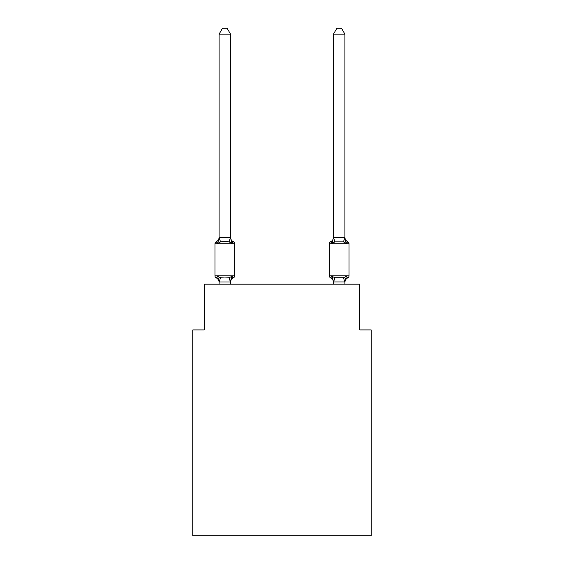 <?xml version="1.0" encoding="UTF-8"?>
<svg xmlns="http://www.w3.org/2000/svg" width="564" height="564" viewBox="0 0 564 564"><rect width="100%" height="100%" fill="white"/><g stroke="black" fill="none" stroke-linecap="round" stroke-linejoin="round"><path stroke-width="0.85" d="M371.211 535.8L371.211 329.926L359.776 329.926L359.776 284.171L204.224 284.171L204.224 329.926L192.789 329.926L192.789 535.8L371.211 535.8M233.362 277.883L231.959 276.268L233.362 277.883L231.959 276.268L233.362 277.883L231.959 276.268L233.362 277.883L231.959 276.268L233.362 277.883L231.959 276.268L233.362 277.883L231.959 276.268L233.362 277.883L231.959 276.268L233.362 277.883L231.959 276.268L230.436 281.965L219.184 281.965L217.662 276.268L216.266 277.883A2.284 2.284 0 0 1 214.976 275.824A2.284 2.284 0 0 0 216.266 277.883A2.284 2.284 0 0 1 214.976 275.824A2.284 2.284 0 0 0 216.266 277.883L217.662 276.268L216.266 277.883A2.284 2.284 0 0 1 214.976 275.824A2.284 2.284 0 0 0 216.266 277.883L217.662 276.268L216.266 277.883A2.284 2.284 0 0 1 214.976 275.824A2.284 2.284 0 0 0 216.266 277.883A2.284 2.284 0 0 1 214.976 275.824A2.284 2.284 0 0 0 216.266 277.883L217.662 276.268L216.266 277.883A2.284 2.284 0 0 1 214.976 275.824A2.284 2.284 0 0 0 216.266 277.883L217.662 276.268L216.266 277.883A2.284 2.284 0 0 1 214.976 275.824A2.284 2.284 0 0 0 216.266 277.883A2.284 2.284 0 0 1 214.976 275.824A2.284 2.284 0 0 0 216.266 277.883A2.284 2.284 0 0 1 214.976 275.824A2.284 2.284 0 0 0 216.266 277.883L217.662 276.268L216.266 277.883A2.284 2.284 0 0 1 214.976 275.824A2.284 2.284 0 0 0 216.266 277.883A2.284 2.284 0 0 1 214.976 275.824A2.284 2.284 0 0 0 216.266 277.883A2.284 2.284 0 0 1 214.976 275.824A2.284 2.284 0 0 0 216.266 277.883L217.662 276.268L216.266 277.883A2.284 2.284 0 0 1 214.976 275.824A2.284 2.284 0 0 0 216.266 277.883L217.662 276.268L216.266 277.883A2.284 2.284 0 0 1 214.976 275.824A2.284 2.284 0 0 0 216.266 277.883A2.284 2.284 0 0 1 214.976 275.824A2.284 2.284 0 0 0 216.266 277.883A2.284 2.284 0 0 1 214.976 275.824A2.284 2.284 0 0 0 216.266 277.883L217.662 276.268L216.266 277.883A2.284 2.284 0 0 1 214.976 275.824A2.284 2.284 0 0 0 216.266 277.883L217.662 276.268L216.266 277.883L217.662 276.268L216.266 277.883L217.662 276.268L216.266 277.883L217.662 276.268L216.266 277.883L217.662 276.268L220.524 277.742L224.81 277.974L229.104 277.742L231.959 276.268L233.362 277.883A2.284 2.284 0 0 0 234.645 275.824A2.284 2.284 0 0 1 233.362 277.883L232.713 277.566L233.362 277.883A2.284 2.284 0 0 0 234.645 275.824A2.284 2.284 0 0 1 233.362 277.883A2.284 2.284 0 0 0 234.645 275.824A2.284 2.284 0 0 1 233.362 277.883L232.713 277.566L233.362 277.883A2.284 2.284 0 0 0 234.645 275.824A2.284 2.284 0 0 1 233.362 277.883A2.284 2.284 0 0 0 234.645 275.824A2.284 2.284 0 0 1 233.362 277.883L232.713 277.566L233.362 277.883A2.284 2.284 0 0 0 234.645 275.824A2.284 2.284 0 0 1 233.362 277.883A2.284 2.284 0 0 0 234.645 275.824A2.284 2.284 0 0 1 233.362 277.883L232.713 277.566L233.362 277.883A2.284 2.284 0 0 0 234.645 275.824A2.284 2.284 0 0 1 233.362 277.883A2.284 2.284 0 0 0 234.645 275.824A2.284 2.284 0 0 1 233.362 277.883L232.713 277.566L233.362 277.883A2.284 2.284 0 0 0 234.645 275.824A2.284 2.284 0 0 1 233.362 277.883A2.284 2.284 0 0 0 234.645 275.824A2.284 2.284 0 0 1 233.362 277.883L232.713 277.566L233.362 277.883A2.284 2.284 0 0 0 234.645 275.824A2.284 2.284 0 0 1 233.362 277.883A2.284 2.284 0 0 0 234.645 275.824A2.284 2.284 0 0 1 233.362 277.883L232.713 277.566L233.362 277.883A2.284 2.284 0 0 0 234.645 275.824A2.284 2.284 0 0 1 233.362 277.883A2.284 2.284 0 0 0 234.645 275.824A2.284 2.284 0 0 1 233.362 277.883L232.713 277.566L233.362 277.883A2.284 2.284 0 0 0 234.645 275.824A2.284 2.284 0 0 1 233.362 277.883A2.284 2.284 0 0 0 234.645 275.824A2.284 2.284 0 0 1 233.362 277.883L231.959 276.268L233.362 277.883A5.034 5.034 0 0 0 230.528 282.409M230.528 34.15L219.093 34.15L222.526 28.2L227.095 28.2L230.528 34.15L230.528 237.895L231.959 243.352L233.362 241.744A2.284 2.284 0 0 1 234.645 243.796A2.284 2.284 0 0 0 233.362 241.744L231.959 243.352L233.362 241.744A2.284 2.284 0 0 1 234.645 243.796A2.284 2.284 0 0 0 233.362 241.744L231.959 243.352L233.362 241.744A2.284 2.284 0 0 1 234.645 243.796A2.284 2.284 0 0 0 233.362 241.744L231.959 243.352L233.362 241.744A2.284 2.284 0 0 1 234.645 243.796A2.284 2.284 0 0 0 233.362 241.744L231.959 243.352L233.362 241.744A2.284 2.284 0 0 1 234.645 243.796A2.284 2.284 0 0 0 233.362 241.744L231.959 243.352L233.362 241.744A2.284 2.284 0 0 1 234.645 243.796A2.284 2.284 0 0 0 233.362 241.744L231.959 243.352L233.362 241.744A2.284 2.284 0 0 1 234.645 243.796A2.284 2.284 0 0 0 233.362 241.744L231.959 243.352L233.362 241.744A2.284 2.284 0 0 1 234.645 243.796A2.284 2.284 0 0 0 233.362 241.744L231.959 243.352L233.362 241.744A2.284 2.284 0 0 1 234.645 243.796A2.284 2.284 0 0 0 233.362 241.744L231.959 243.352L233.362 241.744A2.284 2.284 0 0 1 234.645 243.796A2.284 2.284 0 0 0 233.362 241.744L231.959 243.352L233.362 241.744A2.284 2.284 0 0 1 234.645 243.796A2.284 2.284 0 0 0 233.362 241.744L231.959 243.352L233.362 241.744A2.284 2.284 0 0 1 234.645 243.796A2.284 2.284 0 0 0 233.362 241.744L231.959 243.352L233.362 241.744A2.284 2.284 0 0 1 234.645 243.796A2.284 2.284 0 0 0 233.362 241.744L231.959 243.352L233.362 241.744A2.284 2.284 0 0 1 234.645 243.796A2.284 2.284 0 0 0 233.362 241.744L231.959 243.352L233.362 241.744A2.284 2.284 0 0 1 234.645 243.796A2.284 2.284 0 0 0 233.362 241.744L231.959 243.352L233.362 241.744A2.284 2.284 0 0 1 234.645 243.796A2.284 2.284 0 0 0 233.362 241.744L231.959 243.352L233.362 241.744A2.284 2.284 0 0 1 234.645 243.796A2.284 2.284 0 0 0 233.362 241.744L231.959 243.352L229.104 241.878L224.81 241.653L220.524 241.878L217.662 243.352L216.266 241.744A2.284 2.284 0 0 0 214.976 243.796A2.284 2.284 0 0 1 216.266 241.744L216.914 242.055L216.266 241.744A2.284 2.284 0 0 0 214.976 243.796A2.284 2.284 0 0 1 216.266 241.744A2.284 2.284 0 0 0 214.976 243.796A2.284 2.284 0 0 1 216.266 241.744L216.914 242.055L216.266 241.744A2.284 2.284 0 0 0 214.976 243.796A2.284 2.284 0 0 1 216.266 241.744A2.284 2.284 0 0 0 214.976 243.796A2.284 2.284 0 0 1 216.266 241.744L216.914 242.055L216.266 241.744A2.284 2.284 0 0 0 214.976 243.796A2.284 2.284 0 0 1 216.266 241.744A2.284 2.284 0 0 0 214.976 243.796A2.284 2.284 0 0 1 216.266 241.744L216.914 242.055L216.266 241.744A2.284 2.284 0 0 0 214.976 243.796A2.284 2.284 0 0 1 216.266 241.744A2.284 2.284 0 0 0 214.976 243.796A2.284 2.284 0 0 1 216.266 241.744L216.914 242.055L216.266 241.744A2.284 2.284 0 0 0 214.976 243.796A2.284 2.284 0 0 1 216.266 241.744A2.284 2.284 0 0 0 214.976 243.796A2.284 2.284 0 0 1 216.266 241.744L216.914 242.055L216.266 241.744A2.284 2.284 0 0 0 214.976 243.796A2.284 2.284 0 0 1 216.266 241.744A2.284 2.284 0 0 0 214.976 243.796A2.284 2.284 0 0 1 216.266 241.744L216.914 242.055L216.266 241.744A2.284 2.284 0 0 0 214.976 243.796A2.284 2.284 0 0 1 216.266 241.744A2.284 2.284 0 0 0 214.976 243.796A2.284 2.284 0 0 1 216.266 241.744L216.914 242.055L216.266 241.744A2.284 2.284 0 0 0 214.976 243.796A2.284 2.284 0 0 1 216.266 241.744A2.284 2.284 0 0 0 214.976 243.796A2.284 2.284 0 0 1 216.266 241.744L217.662 243.352L216.266 241.744A5.034 5.034 0 0 0 219.093 237.218M230.528 237.895L230.528 237.218L230.528 237.895M230.528 281.732L231.071 279.039M344.907 282.409L344.907 282.409A5.034 5.034 0 0 1 347.734 277.883L346.338 276.268L347.734 277.883A2.284 2.284 0 0 0 349.024 275.824A2.284 2.284 0 0 1 347.734 277.883L346.338 276.268L347.734 277.883A2.284 2.284 0 0 0 349.024 275.824A2.284 2.284 0 0 1 347.734 277.883L346.338 276.268L347.734 277.883A2.284 2.284 0 0 0 349.024 275.824A2.284 2.284 0 0 1 347.734 277.883L346.338 276.268L347.734 277.883A2.284 2.284 0 0 0 349.024 275.824A2.284 2.284 0 0 1 347.734 277.883L346.338 276.268L347.734 277.883A2.284 2.284 0 0 0 349.024 275.824A2.284 2.284 0 0 1 347.734 277.883L346.338 276.268L347.734 277.883A2.284 2.284 0 0 0 349.024 275.824A2.284 2.284 0 0 1 347.734 277.883L346.338 276.268L347.734 277.883A2.284 2.284 0 0 0 349.024 275.824A2.284 2.284 0 0 1 347.734 277.883L346.338 276.268L347.734 277.883A2.284 2.284 0 0 0 349.024 275.824A2.284 2.284 0 0 1 347.734 277.883L346.338 276.268L347.734 277.883A2.284 2.284 0 0 0 349.024 275.824L349.024 243.796L329.355 243.796A2.284 2.284 0 0 1 330.638 241.744A2.284 2.284 0 0 0 329.355 243.796A2.284 2.284 0 0 1 330.638 241.744L331.287 242.055L330.638 241.744A2.284 2.284 0 0 0 329.355 243.796A2.284 2.284 0 0 1 330.638 241.744A2.284 2.284 0 0 0 329.355 243.796A2.284 2.284 0 0 1 330.638 241.744L331.287 242.055L330.638 241.744A2.284 2.284 0 0 0 329.355 243.796A2.284 2.284 0 0 1 330.638 241.744A2.284 2.284 0 0 0 329.355 243.796A2.284 2.284 0 0 1 330.638 241.744L331.287 242.055L330.638 241.744A2.284 2.284 0 0 0 329.355 243.796A2.284 2.284 0 0 1 330.638 241.744A2.284 2.284 0 0 0 329.355 243.796A2.284 2.284 0 0 1 330.638 241.744L331.287 242.055L330.638 241.744A2.284 2.284 0 0 0 329.355 243.796A2.284 2.284 0 0 1 330.638 241.744A2.284 2.284 0 0 0 329.355 243.796A2.284 2.284 0 0 1 330.638 241.744L331.287 242.055L330.638 241.744A2.284 2.284 0 0 0 329.355 243.796A2.284 2.284 0 0 1 330.638 241.744A2.284 2.284 0 0 0 329.355 243.796A2.284 2.284 0 0 1 330.638 241.744L331.287 242.055L330.638 241.744A2.284 2.284 0 0 0 329.355 243.796A2.284 2.284 0 0 1 330.638 241.744A2.284 2.284 0 0 0 329.355 243.796A2.284 2.284 0 0 1 330.638 241.744L331.287 242.055L330.638 241.744A2.284 2.284 0 0 0 329.355 243.796A2.284 2.284 0 0 1 330.638 241.744A2.284 2.284 0 0 0 329.355 243.796A2.284 2.284 0 0 1 330.638 241.744L331.287 242.055L330.638 241.744A2.284 2.284 0 0 0 329.355 243.796L329.355 275.824A2.284 2.284 0 0 0 330.638 277.883A2.284 2.284 0 0 1 329.355 275.824A2.284 2.284 0 0 0 330.638 277.883A5.034 5.034 0 0 1 333.472 282.409L333.472 281.732L333.472 282.409A5.034 5.034 0 0 0 330.638 277.883A2.284 2.284 0 0 1 329.355 275.824A2.284 2.284 0 0 0 330.638 277.883A2.284 2.284 0 0 1 329.355 275.824A2.284 2.284 0 0 0 330.638 277.883A5.034 5.034 0 0 1 333.472 282.409A5.034 5.034 0 0 0 330.638 277.883A2.284 2.284 0 0 1 329.355 275.824A2.284 2.284 0 0 0 330.638 277.883A2.284 2.284 0 0 1 329.355 275.824A2.284 2.284 0 0 0 330.638 277.883A5.034 5.034 0 0 1 333.472 282.409A5.034 5.034 0 0 0 330.638 277.883A2.284 2.284 0 0 1 329.355 275.824A2.284 2.284 0 0 0 330.638 277.883A2.284 2.284 0 0 1 329.355 275.824A2.284 2.284 0 0 0 330.638 277.883A5.034 5.034 0 0 1 333.472 282.409A5.034 5.034 0 0 0 330.638 277.883A2.284 2.284 0 0 1 329.355 275.824A2.284 2.284 0 0 0 330.638 277.883A2.284 2.284 0 0 1 329.355 275.824A2.284 2.284 0 0 0 330.638 277.883A5.034 5.034 0 0 1 333.472 282.409A5.034 5.034 0 0 0 330.638 277.883A2.284 2.284 0 0 1 329.355 275.824A2.284 2.284 0 0 0 330.638 277.883A2.284 2.284 0 0 1 329.355 275.824A2.284 2.284 0 0 0 330.638 277.883A5.034 5.034 0 0 1 333.472 282.409A5.034 5.034 0 0 0 330.638 277.883A2.284 2.284 0 0 1 329.355 275.824A2.284 2.284 0 0 0 330.638 277.883A2.284 2.284 0 0 1 329.355 275.824A2.284 2.284 0 0 0 330.638 277.883L332.041 276.268L330.638 277.883A5.034 5.034 0 0 1 333.472 282.409A5.034 5.034 0 0 0 330.638 277.883A2.284 2.284 0 0 1 329.355 275.824A2.284 2.284 0 0 0 330.638 277.883L332.041 276.268L330.638 277.883A2.284 2.284 0 0 1 329.355 275.824A2.284 2.284 0 0 0 330.638 277.883L332.041 276.268L330.638 277.883A5.034 5.034 0 0 1 333.472 282.409A5.034 5.034 0 0 0 330.638 277.883A2.284 2.284 0 0 1 329.355 275.824A2.284 2.284 0 0 0 330.638 277.883L332.041 276.268L330.638 277.883A2.284 2.284 0 0 1 329.355 275.824L349.024 275.824M344.907 237.218A5.034 5.034 0 0 0 347.734 241.744L346.338 243.352L345.14 239.615L346.338 243.352L347.734 241.744L346.338 243.352L345.14 239.615L346.338 243.352L347.734 241.744L346.338 243.352L345.14 239.615L346.338 243.352L347.734 241.744L346.338 243.352L345.14 239.615L346.338 243.352L347.734 241.744L346.338 243.352L345.14 239.615L346.338 243.352L347.734 241.744L346.338 243.352L345.14 239.615L346.338 243.352L347.734 241.744L346.338 243.352L345.14 239.615L346.338 243.352L347.734 241.744L346.338 243.352L345.14 239.615L346.338 243.352L347.734 241.744A2.284 2.284 0 0 1 349.024 243.796A2.284 2.284 0 0 0 347.734 241.744A2.284 2.284 0 0 1 349.024 243.796A2.284 2.284 0 0 0 347.734 241.744A2.284 2.284 0 0 1 349.024 243.796A2.284 2.284 0 0 0 347.734 241.744A2.284 2.284 0 0 1 349.024 243.796A2.284 2.284 0 0 0 347.734 241.744A2.284 2.284 0 0 1 349.024 243.796A2.284 2.284 0 0 0 347.734 241.744A2.284 2.284 0 0 1 349.024 243.796A2.284 2.284 0 0 0 347.734 241.744A2.284 2.284 0 0 1 349.024 243.796A2.284 2.284 0 0 0 347.734 241.744A2.284 2.284 0 0 1 349.024 243.796A2.284 2.284 0 0 0 347.734 241.744A2.284 2.284 0 0 1 349.024 243.796M344.907 284.171L344.907 281.937L333.472 281.937L332.041 276.268L330.638 277.883A5.034 5.034 0 0 1 333.472 282.409M332.57 241.54L332.041 243.352L330.638 241.744A2.284 2.284 0 0 0 329.355 243.796A2.284 2.284 0 0 1 330.638 241.744L332.041 243.352L330.638 241.744L332.041 243.352L330.638 241.744L332.041 243.352L330.638 241.744L332.041 243.352L330.638 241.744L332.041 243.352L330.638 241.744L332.041 243.352L330.638 241.744L332.041 243.352L330.638 241.744L332.041 243.352L330.638 241.744L332.041 243.352L332.57 241.54L332.041 243.352L332.57 241.54L332.041 243.352L332.57 241.54L332.041 243.352L332.57 241.54L332.041 243.352L332.57 241.54L332.041 243.352L332.57 241.54L332.041 243.352L332.57 241.54L332.041 243.352L332.57 241.54L332.041 243.352L334.896 241.878L333.564 237.655L344.815 237.655L346.338 243.352L343.476 241.878L334.896 241.878M219.093 34.15L219.093 237.895L217.662 243.352L216.266 241.744M333.472 281.937L333.472 284.171M330.638 277.883L332.041 276.268L330.638 277.883L332.041 276.268L330.638 277.883L332.041 276.268L330.638 277.883L332.041 276.268L330.638 277.883L332.041 276.268L330.638 277.883L332.041 276.268L334.896 277.742L343.476 277.742L346.338 276.268L344.907 281.937M214.976 243.796L214.976 275.824L234.645 275.824L234.645 243.796L214.976 243.796M219.093 237.684L230.528 237.684M230.528 284.171L230.528 281.937M219.093 284.171L219.093 281.937M219.093 281.732L219.093 282.409A5.034 5.034 0 0 0 216.266 277.883M230.528 237.218A5.034 5.034 0 0 0 233.362 241.744M344.907 237.684L344.907 34.15L333.472 34.15L333.564 237.655M332.041 243.352L333.472 237.684M346.338 243.352L345.14 239.615M333.472 237.218A5.034 5.034 0 0 1 330.638 241.744M333.472 34.15L336.905 28.2L341.474 28.2L344.907 34.15M220.524 277.742L219.184 281.965M229.104 277.742L230.436 281.965M219.184 237.655L220.524 241.878M230.436 237.655L229.104 241.878M344.815 281.965L343.476 277.742M333.564 281.965L334.896 277.742M343.476 241.878L344.815 237.655"/></g></svg>

